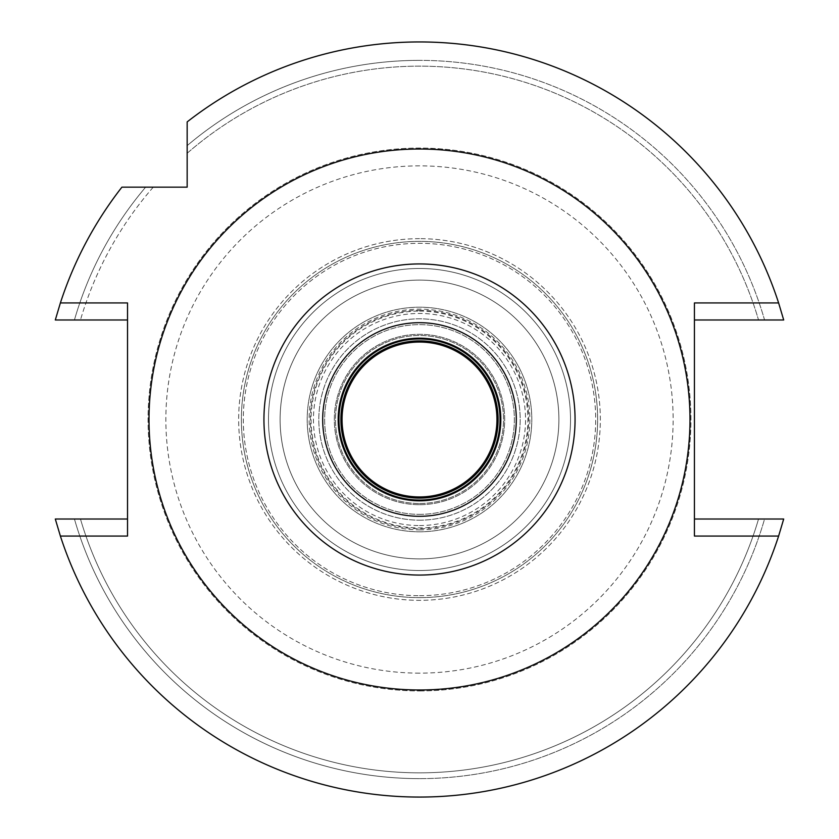 <?xml version="1.0" encoding="UTF-8"?>
<svg xmlns="http://www.w3.org/2000/svg" width="839" height="839" viewBox="0 0 839 839"><rect width="100%" height="100%" fill="white"/><g stroke="black" fill="none" stroke-linecap="round" stroke-linejoin="round"><path stroke-width="0.63" stroke-dasharray="4.2 3.15" d="M419.5 322.69A96.81 96.81 0 0 1 516.31 419.5A96.81 96.81 0 0 1 419.5 516.31A96.81 96.81 0 0 1 322.69 419.5A96.81 96.81 0 0 1 419.5 322.69A96.81 96.81 0 0 0 322.69 419.5A96.81 96.81 0 0 0 419.5 516.31A96.81 96.81 0 0 0 516.31 419.5A96.81 96.81 0 0 0 419.5 322.69A96.81 96.81 0 0 1 516.31 419.5A96.81 96.81 0 0 1 419.5 516.31A96.81 96.81 0 0 1 322.69 419.5A96.81 96.81 0 0 1 419.5 322.69M419.5 500.82A81.32 81.32 0 0 1 338.18 419.5A81.32 81.32 0 0 1 419.5 338.18A81.32 81.32 0 0 1 500.82 419.5A81.32 81.32 0 0 1 419.5 500.82M419.5 338.956A80.544 80.544 0 0 1 500.044 419.5A80.544 80.544 0 0 1 419.5 500.044A80.544 80.544 0 0 1 338.956 419.5A80.544 80.544 0 0 1 419.5 338.956M419.5 340.896A78.604 78.604 0 0 1 498.104 419.5A78.604 78.604 0 0 1 419.5 498.104A78.604 78.604 0 0 1 340.896 419.5A78.604 78.604 0 0 1 419.5 340.896M419.5 504.69A85.19 85.19 0 0 0 504.69 419.5A85.19 85.19 0 0 0 419.5 334.31A85.19 85.19 0 0 0 334.31 419.5A85.19 85.19 0 0 0 419.5 504.69A85.19 85.19 0 0 1 334.31 419.5A85.19 85.19 0 0 1 419.5 334.31A85.19 85.19 0 0 1 504.69 419.5A85.19 85.19 0 0 1 419.5 504.69M419.5 503.505A84.005 84.005 0 0 0 503.505 419.5A84.005 84.005 0 0 0 419.5 335.495A84.005 84.005 0 0 0 335.495 419.5A84.005 84.005 0 0 0 419.5 503.505A84.005 84.005 0 0 1 335.495 419.5A84.005 84.005 0 0 1 419.5 335.495A84.005 84.005 0 0 1 503.505 419.5A84.005 84.005 0 0 1 419.5 503.505M419.5 311.08A108.42 108.42 0 0 1 527.92 419.5A108.42 108.42 0 0 1 419.5 527.92A108.42 108.42 0 0 1 311.08 419.5A108.42 108.42 0 0 1 419.5 311.08M419.5 558.9A139.4 139.4 0 0 0 558.9 419.5A139.4 139.4 0 0 0 419.5 280.1A139.4 139.4 0 0 0 280.1 419.5A139.4 139.4 0 0 0 419.5 558.9A139.4 139.4 0 0 1 280.1 419.5A139.4 139.4 0 0 1 419.5 280.1A139.4 139.4 0 0 1 558.9 419.5A139.4 139.4 0 0 1 419.5 558.9A139.4 139.4 0 0 0 558.9 419.5A139.4 139.4 0 0 0 419.5 280.1A139.4 139.4 0 0 0 280.1 419.5A139.4 139.4 0 0 0 419.5 558.9A139.4 139.4 0 0 1 280.1 419.5A139.4 139.4 0 0 1 419.5 280.1A139.4 139.4 0 0 1 558.9 419.5A139.4 139.4 0 0 1 419.5 558.9M419.5 570.52A151.02 151.02 0 0 0 570.52 419.5A151.02 151.02 0 0 0 419.5 268.48A151.02 151.02 0 0 0 268.48 419.5A151.02 151.02 0 0 0 419.5 570.52A151.02 151.02 0 0 1 268.48 419.5A151.02 151.02 0 0 1 419.5 268.48A151.02 151.02 0 0 1 570.52 419.5A151.02 151.02 0 0 1 419.5 570.52A151.02 151.02 0 0 0 570.52 419.5A151.02 151.02 0 0 0 419.5 268.48A151.02 151.02 0 0 1 570.52 419.5A151.02 151.02 0 0 1 419.5 570.52A151.02 151.02 0 0 1 268.48 419.5A151.02 151.02 0 0 1 419.5 268.48A151.02 151.02 0 0 0 268.48 419.5A151.02 151.02 0 0 0 419.5 570.52M419.5 595.69A176.19 176.19 0 0 0 595.69 419.5A176.19 176.19 0 0 0 419.5 243.31A176.19 176.19 0 0 0 243.31 419.5A176.19 176.19 0 0 0 419.5 595.69A176.19 176.19 0 0 1 243.31 419.5A176.19 176.19 0 0 1 419.5 243.31A176.19 176.19 0 0 1 595.69 419.5A176.19 176.19 0 0 1 419.5 595.69M419.5 673.14A253.64 253.64 0 0 1 165.86 419.5A253.64 253.64 0 0 1 419.5 165.86A253.64 253.64 0 0 1 673.14 419.5A253.64 253.64 0 0 1 419.5 673.14M419.5 690.948A271.448 271.448 0 0 0 690.948 419.5A271.448 271.448 0 0 0 419.5 148.052A271.448 271.448 0 0 0 148.052 419.5A271.448 271.448 0 0 0 419.5 690.948A271.448 271.448 0 0 1 148.052 419.5A271.448 271.448 0 0 1 419.5 148.052A271.448 271.448 0 0 1 690.948 419.5A271.448 271.448 0 0 1 419.5 690.948M153.275 187.16A353.345 353.345 0 0 0 80.46 319.984A353.345 353.345 0 0 1 153.275 187.16L121.907 187.16A377.55 377.55 0 0 0 55.301 319.984A377.55 377.55 0 0 1 121.907 187.16L187.16 187.16L187.16 129.804M127.528 536.058L127.528 319.984L55.301 319.984A377.55 377.55 0 0 1 121.907 187.16M127.528 519.016L55.301 519.016A377.55 377.55 0 0 0 783.699 519.016L764.57 519.016L783.699 519.016A377.55 377.55 0 0 1 55.301 519.016L74.43 519.016L55.301 519.016A377.55 377.55 0 0 0 783.699 519.016L694.43 519.016L694.43 536.058M694.43 302.942L694.43 519.016M694.43 319.984L783.699 319.984A377.55 377.55 0 0 0 187.16 121.907L187.16 145.64A359.134 359.134 0 0 1 419.5 60.366A359.134 359.134 0 0 0 187.16 145.64L187.16 137.711M187.16 153.275L187.16 145.64L187.16 153.275A353.345 353.345 0 0 1 758.54 319.984L764.57 319.984A359.134 359.134 0 0 0 419.5 60.366A359.134 359.134 0 0 1 764.57 319.984L758.54 319.984A353.345 353.345 0 0 0 187.16 153.275M187.16 121.907L187.16 121.907A377.55 377.55 0 0 1 783.699 319.984A377.55 377.55 0 0 0 187.16 121.907M758.54 519.016L764.57 519.016A359.134 359.134 0 0 1 419.5 778.634A359.134 359.134 0 0 0 764.57 519.016L758.54 519.016A353.345 353.345 0 0 1 80.46 519.016L74.43 519.016A359.134 359.134 0 0 0 419.5 778.634A359.134 359.134 0 0 1 74.43 519.016L80.46 519.016A353.345 353.345 0 0 0 758.54 519.016M127.528 319.984L127.528 302.942M80.46 319.984L74.43 319.984A359.134 359.134 0 0 1 145.64 187.16A359.134 359.134 0 0 0 74.43 319.984L80.46 319.984M137.711 187.16L129.804 187.16M419.5 689.983A270.483 270.483 0 0 0 689.983 419.5A270.483 270.483 0 0 0 419.5 149.017A270.483 270.483 0 0 0 149.017 419.5A270.483 270.483 0 0 0 419.5 689.983M419.5 529.86A110.36 110.36 0 0 0 529.86 419.5A110.36 110.36 0 0 0 419.5 309.14A110.36 110.36 0 0 0 309.14 419.5A110.36 110.36 0 0 0 419.5 529.86M419.5 341.284A78.216 78.216 0 0 1 497.716 419.5A78.216 78.216 0 0 1 419.5 497.716A78.216 78.216 0 0 1 341.284 419.5A78.216 78.216 0 0 1 419.5 341.284M419.5 342.05A77.45 77.45 0 0 1 496.95 419.5A77.45 77.45 0 0 1 419.5 496.95A77.45 77.45 0 0 1 342.05 419.5A77.45 77.45 0 0 1 419.5 342.05M419.5 514.37A94.87 94.87 0 0 0 514.37 419.5A94.87 94.87 0 0 0 419.5 324.63A94.87 94.87 0 0 0 324.63 419.5A94.87 94.87 0 0 0 419.5 514.37A94.87 94.87 0 0 0 514.37 419.5A94.87 94.87 0 0 0 419.5 324.63A94.87 94.87 0 0 0 324.63 419.5A94.87 94.87 0 0 0 419.5 514.37A94.87 94.87 0 0 1 324.63 419.5A94.87 94.87 0 0 1 419.5 324.63A94.87 94.87 0 0 1 514.37 419.5A94.87 94.87 0 0 1 419.5 514.37M419.5 310.325A109.175 109.175 0 0 1 528.675 419.5A109.175 109.175 0 0 1 419.5 528.675A109.175 109.175 0 0 1 310.325 419.5A109.175 109.175 0 0 1 419.5 310.325M419.5 520.18A100.68 100.68 0 0 0 520.18 419.5A100.68 100.68 0 0 0 419.5 318.82A100.68 100.68 0 0 0 318.82 419.5A100.68 100.68 0 0 0 419.5 520.18A100.68 100.68 0 0 1 318.82 419.5A100.68 100.68 0 0 1 419.5 318.82A100.68 100.68 0 0 1 520.18 419.5A100.68 100.68 0 0 1 419.5 520.18M419.5 531.8A112.3 112.3 0 0 0 531.8 419.5A112.3 112.3 0 0 0 419.5 307.2A112.3 112.3 0 0 0 307.2 419.5A112.3 112.3 0 0 0 419.5 531.8A112.3 112.3 0 0 1 307.2 419.5A112.3 112.3 0 0 1 419.5 307.2A112.3 112.3 0 0 1 531.8 419.5A112.3 112.3 0 0 1 419.5 531.8M419.5 525.55A106.05 106.05 0 0 0 525.55 419.5A106.05 106.05 0 0 0 419.5 313.45A106.05 106.05 0 0 0 313.45 419.5A106.05 106.05 0 0 0 419.5 525.55M419.5 597.63A178.13 178.13 0 0 0 597.63 419.5A178.13 178.13 0 0 0 419.5 241.37A178.13 178.13 0 0 0 241.37 419.5A178.13 178.13 0 0 0 419.5 597.63A178.13 178.13 0 0 1 241.37 419.5A178.13 178.13 0 0 1 419.5 241.37A178.13 178.13 0 0 1 597.63 419.5A178.13 178.13 0 0 1 419.5 597.63M419.5 238.664A180.836 180.836 0 0 0 238.664 419.5A180.836 180.836 0 0 0 419.5 600.336A180.836 180.836 0 0 0 600.336 419.5A180.836 180.836 0 0 0 419.5 238.664A180.836 180.836 0 0 1 600.336 419.5A180.836 180.836 0 0 1 419.5 600.336A180.836 180.836 0 0 1 238.664 419.5A180.836 180.836 0 0 1 419.5 238.664"/><path stroke-width="1.26" d="M419.5 516.31A96.81 96.81 0 0 0 516.31 419.5A96.81 96.81 0 0 0 419.5 322.69A96.81 96.81 0 0 0 322.69 419.5A96.81 96.81 0 0 0 419.5 516.31M419.5 500.82A81.32 81.32 0 0 0 500.82 419.5A81.32 81.32 0 0 0 419.5 338.18A81.32 81.32 0 0 0 338.18 419.5A81.32 81.32 0 0 0 419.5 500.82M419.5 500.044A80.544 80.544 0 0 0 500.044 419.5A80.544 80.544 0 0 0 419.5 338.956A80.544 80.544 0 0 0 338.956 419.5A80.544 80.544 0 0 0 419.5 500.044M419.5 498.104A78.604 78.604 0 0 0 498.104 419.5A78.604 78.604 0 0 0 419.5 340.896A78.604 78.604 0 0 0 340.896 419.5A78.604 78.604 0 0 0 419.5 498.104M187.16 129.804L187.16 137.711M187.16 187.16L187.16 121.907A377.55 377.55 0 0 1 778.613 302.942L694.43 302.942L694.43 536.058L778.613 536.058A377.55 377.55 0 0 1 60.387 536.058L127.528 536.058L127.528 302.942L60.387 302.942A377.55 377.55 0 0 1 121.907 187.16L187.16 187.16M778.613 302.942L783.699 319.984L694.43 319.984M778.613 536.058L783.699 519.016L694.43 519.016M60.387 536.058L55.301 519.016L127.528 519.016M60.387 302.942L55.301 319.984L127.528 319.984M153.275 187.16L137.711 187.16M129.804 187.16L121.907 187.16M419.5 149.017A270.483 270.483 0 0 1 689.983 419.5A270.483 270.483 0 0 1 419.5 689.983A270.483 270.483 0 0 1 149.017 419.5A270.483 270.483 0 0 1 419.5 149.017M419.5 575.061A155.561 155.561 0 0 1 263.939 419.5A155.561 155.561 0 0 1 419.5 263.939A155.561 155.561 0 0 1 575.061 419.5A155.561 155.561 0 0 1 419.5 575.061M419.5 497.716A78.216 78.216 0 0 0 497.716 419.5A78.216 78.216 0 0 0 419.5 341.284A78.216 78.216 0 0 0 341.284 419.5A78.216 78.216 0 0 0 419.5 497.716M419.5 496.95A77.45 77.45 0 0 0 496.95 419.5A77.45 77.45 0 0 0 419.5 342.05A77.45 77.45 0 0 0 342.05 419.5A77.45 77.45 0 0 0 419.5 496.95"/></g></svg>
